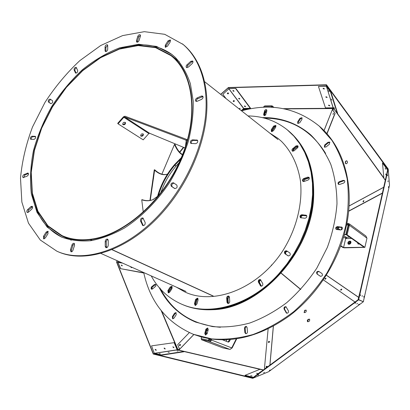 <?xml version="1.0" encoding="UTF-8"?>
<svg xmlns="http://www.w3.org/2000/svg" width="410" height="410" viewBox="0 0 410 410"><rect width="100%" height="100%" fill="white"/><g stroke="black" fill="none" stroke-linecap="round" stroke-linejoin="round"><path stroke-width="0.61" d="M341.304 227.504L340.689 227.248M340.869 229.984L341.658 228.621L341.028 227.284L342.253 227.432M340.746 245.662L343.565 247.568L364.085 247.281L345.937 234.469L348.208 224.782L348.592 225.131L346.342 234.756L344.272 234.546M340.9 227.401L339.654 227.278C338.229 227.478 337.625 228.283 337.835 229.697M336.472 229.533C335.964 228.144 336.472 227.294 337.989 226.991L338.66 227.058C337.445 227.668 337.082 228.539 337.568 229.672M340.72 229.979L336.169 229.385C335.313 227.996 335.739 227.068 337.445 226.607L342.012 227.201C342.868 228.601 342.437 229.528 340.72 229.979M338.66 227.058L341.028 227.284M347.588 224.567L348.331 224.434L349.135 225.141M345.937 234.469L344.338 234.31C335.616 266.085 315.177 296.363 289.501 315.761C262.313 335.144 235.478 342.775 208.987 338.65L201.597 337.03L193.279 334.278C166.67 322.716 150.147 302.139 143.71 272.547M241.551 110.838C270.754 102.807 296.65 107.897 319.236 126.106L331.931 140.353C338.967 151.654 344.046 164.487 347.157 178.847C349.002 193.874 348.541 209.52 345.773 225.777C341.663 242.069 335.395 257.803 326.965 272.973C317.437 287.477 306.408 300.335 293.888 311.533C280.768 321.532 267.125 329.199 252.955 334.534C238.789 338.445 225.07 339.9 211.796 338.911L193.279 334.278M159.321 287.738C167.28 303.697 179.395 315.152 195.672 322.101L212.365 326.57C224.347 327.636 236.749 326.483 249.567 323.101C262.395 318.421 274.756 311.626 286.662 302.718C298.039 292.714 308.084 281.198 316.792 268.176L327.334 247.43C332.623 232.916 335.836 218.402 336.979 203.893C336.902 189.697 334.832 176.49 330.767 164.272C325.663 152.853 319.021 143.09 310.847 134.987L309.565 133.875C295.851 122.682 280.081 117.265 262.251 117.614M208.224 329.65L207.106 333.807L205.405 334.97L204.78 333.315L205.897 329.168L207.609 328.01L208.224 329.65M247.466 331.828C247.338 333.186 246.707 333.781 245.58 333.612L244.862 332.51L244.519 328.277C244.652 326.919 245.282 326.329 246.41 326.503L247.117 327.59L247.466 331.828M288.404 310.806C288.702 312.492 288.076 313.276 286.518 313.158L284.079 309.084C283.792 307.397 284.422 306.618 285.97 306.747L288.404 310.806M172.323 316.653L174.532 313.219L175.931 312.604L176.244 314.685L174.03 318.129L172.641 318.744L172.323 316.653L172.974 316.915L175.183 313.486L176.228 312.809M343.185 180.364L344.395 180.528C345.092 181.517 344.825 182.373 343.595 183.091L339.603 184.464L338.419 184.305C337.712 183.321 337.973 182.47 339.203 181.743L343.185 180.364L343.713 180.789L344.62 180.784M328.005 142.239L329.696 142.096L329.379 144.233L326.042 146.964L324.366 147.108L324.674 144.966L328.005 142.239L328.528 142.69L329.917 142.373M320.271 276.217L317.038 274.039C316.151 272.225 316.71 271.328 318.713 271.343L322.004 273.537C322.906 275.356 322.347 276.263 320.328 276.253L320.389 276.284M152.494 288.947L151.49 289.163L151.121 288.84L151.305 287.108L154.432 284.478L155.59 284.345L155.984 285.319L155.631 286.313L152.494 288.947M263.604 114.446L264.737 110.433L265.47 109.701L266.346 109.572L266.884 110.797L265.639 114.995L264.148 115.681L263.604 114.446L264.153 114.892L265.127 111.259L266.843 110.008M301.955 119.32L299.71 122.815L297.752 123.41L297.696 121.79L299.935 118.305L301.909 117.711L301.955 119.32M337.732 229.062L338.762 229.79M348.208 224.782L347.542 224.516L347.998 223.45L348.536 223.578L348.331 224.434L347.706 224.372M319.236 126.106L319.764 126.567C343.165 146.636 354.875 184.469 346.604 224.762L344.338 234.31M320.538 276.35L317.601 274.377C316.694 272.732 317.186 271.799 319.082 271.589M286.841 313.255L284.678 309.381C284.335 307.936 284.858 307.121 286.247 306.941M245.918 333.694L245.487 332.776L245.159 328.143L245.708 327.077L246.702 326.688M159.941 287.969C167.849 303.83 179.867 315.249 195.995 322.234M309.832 134.101C297.732 124.24 283.894 118.926 268.324 118.141L264.009 118.044M205.753 335.037L205.43 333.571L206.543 329.43L207.906 328.2M172.999 318.801L172.974 316.915M338.716 184.474L338.593 183.357L339.183 182.476L343.713 180.789M324.674 147.282L325.202 145.412L328.528 142.69M151.849 289.224L152.238 287.087L155.738 284.484M264.194 115.692L264.153 114.892M298.065 123.584L298.229 122.247L300.468 118.767L302.124 117.998M343.544 237.113L345.727 238.359L343.565 247.568L345.666 238.594L351.549 238.435M343.944 235.729L346.148 237.272C345.199 237.4 345.025 237.759 345.635 238.343L345.85 238.4C346.814 238.215 346.916 237.841 346.148 237.272L349.756 237.164M340.618 246.005L342.811 247.486L344.18 247.84L364.874 247.368L366.97 238.164L349.387 225.274L348.577 225.198L349.412 225.146L347.147 234.838L346.342 234.756L348.577 225.198L346.604 224.762M337.963 228.262L340.341 229.943M348.536 223.578L349.453 223.978L349.412 225.146M201.156 338.675L208.654 340.305C209.32 339.085 210.222 338.988 211.355 340.018L210.689 339.869C210.571 340.715 210.038 340.92 209.09 340.484L201.156 338.675L201.597 337.03M272.804 107.333L271.502 106.241L271.23 107.251M271.502 106.241L264.086 106.318L263.497 107.261M208.229 329.614L206.348 330.142M205.697 332.577L206.435 333.766L207.111 333.796M264.317 114.277L264.65 114.933L265.577 115.082M266.731 111.361L264.901 112.114M345.502 238.277L346.091 238.405M349.31 241.193L350.545 241.234C351.339 242.459 350.996 243.458 349.515 244.227L348.29 244.186C347.49 242.961 347.834 241.961 349.31 241.193L350.196 241.618L350.529 242.254L349.797 244.175M359.473 244.022L358.032 243.996L357.556 242.674M366.817 237.99L365.894 236.016L349.453 223.978M208.654 340.305L209.09 340.484C209.607 339.239 210.14 339.034 210.689 339.869M230.358 339.536L229.405 341.422L228.421 342.135L222.553 339.823M264.609 106.308L264.686 105.934L272.102 105.857L271.722 107.276M208.177 329.573L206.594 330.885L206.194 330.726M206.594 330.885L206.245 332.182L206.686 333.832M266.669 111.592L265.08 112.965L264.88 115.066M348.638 244.247C348.213 242.992 348.608 242.069 349.832 241.469M350.806 241.444L349.925 241.464M358.386 244.063L358.155 243.094M364.874 247.368L347.147 234.838M211.611 339.055L211.355 340.018C210.848 341.453 210.038 341.889 208.915 341.33L209.09 340.484L208.552 340.285L208.987 338.65M208.915 341.33L201.418 339.69L201.643 338.865L209.033 340.474L208.813 341.31L229.984 349.438L232.045 347.885L230.625 349.033M229.595 339.593L228.016 341.981M348.628 211.263L382.361 193.238M201.418 339.69L222.896 347.9L230 349.392M179.57 349.356L178.827 350.125L178.083 349.95L161.755 311.308M268.13 328.897L264.465 368.221L265.285 368.539M348.649 211.063L382.407 193.023M349.135 244.237L349.146 243.402L350.412 241.879M189.323 332.618L177.709 344.615L179.565 349.351L193.894 334.514M177.94 350.058L178.329 349.689L178.827 350.125L263.41 369.928M264.465 368.221L265.388 368.462M226.838 339.752L226.089 341.222M273.957 107.41L272.102 105.857M333.648 108.424L333.484 108.881L332.756 108.553L332.52 109.578L332.899 108.619M244.442 110.075L244.334 109.198L248.424 109.168M346.178 163.831L345.707 163.462C345.23 162.063 345.609 161.181 346.834 160.807M326.99 133.814L335.108 113.416L332.874 110.131L333.386 108.834M345.481 163.416C345.015 161.904 345.435 161.027 346.742 160.781C347.931 162.124 347.7 163.134 346.04 163.815L345.481 163.416M363.368 201.858L363.906 200.772M323.331 279.871L354.824 301.919M304.712 310.293L306.127 310.103C306.49 311.779 305.814 312.61 304.097 312.594L304.712 310.293M308.13 319.339L309.565 319.159C309.955 320.866 309.278 321.712 307.52 321.696L307.274 320.589L308.13 319.339M323.346 279.856L354.845 301.904M340.689 289.614L341.725 289.076L340.761 290.162L340.689 289.614M324.961 278.662L325.96 278.134L325.022 279.189L324.961 278.662M330.849 91.84L330.552 91.994L326.339 86.243L326.585 86.049L318.452 86.469L325.463 107.886L333.202 107.815L337.353 113.565L337.64 113.416L330.849 91.84L326.585 86.049L326.263 85.003L387.819 169.094L358.314 299.566L252.586 377.953L153.33 353.733L116.763 262.036L117.911 262.262M362.968 201.725L363.747 200.582L362.968 201.725M341.007 290.244L341.843 289.301M325.268 279.266L326.068 278.369M304.205 312.666L304.917 310.462L306.224 310.206M307.628 321.763L308.34 319.513L309.668 319.262M266.213 367.386L267.156 366.504M268.504 342.452L269.549 341.668M179.365 348.802L178.432 349.776M178.55 349.879L179.431 348.966M180.098 344.38L180.374 344.554C180.508 345.41 180.169 345.697 179.354 345.415L180.098 344.38M154.437 353.569L153.381 353.809M161.258 355.239L183.916 351.765L183.931 351.447L177.166 349.853L174.127 342.652L151.536 345.866L154.385 353.522L161.258 355.239L161.273 354.922L183.931 351.447M263.225 370.066L259.981 369.302L245.083 375.309L245.062 375.662L253.052 377.61M389.485 185.299L363.316 301.781L268.729 371.67L252.703 378.322L153.243 354.04L116.604 262.164L117.05 260.637M266.387 366.289L267.182 366.356C267.269 367.222 266.895 367.524 266.064 367.268L266.387 366.289M268.678 341.407L269.462 341.468C269.519 342.304 269.15 342.591 268.35 342.329L268.678 341.407M286.99 121.647L287.415 121.647L286.99 121.647M324.054 130.631L332.361 109.552L335.108 113.416M242.289 110.633L244.222 108.963L243.653 109.788L244.324 109.634M244.411 109.506L243.653 109.788L243.771 110.244M333.453 113.201L333.007 114.364M332.894 110.08L332.618 109.67M326.862 133.665L334.939 113.37M389.495 185.279L363.347 301.714L358.166 299.423L360.61 289.419M363.352 301.734L358.627 299.812L252.703 378.322M363.255 201.002L363.204 201.879L363.255 201.002L363.849 200.669M340.848 290.213L340.843 289.747L341.812 289.188M325.289 278.523L325.115 279.241L325.289 278.523L326.037 278.246M387.645 169.863L382.504 163.057L382.812 162.893L387.711 169.576M220.657 94.346L228.411 87.53L326.473 84.767L388.198 169.002L387.819 169.094L388.203 169.053L358.663 299.756M363.813 297.194L363.89 296.302L363.813 297.194M362.153 296.471L362.23 295.564L362.153 296.471M385.513 179.288L387.619 169.976M385.405 179.77L385.359 179.262M389.5 185.243L388.198 169.002M340.853 290.218L341.504 289.137M266.116 367.319L266.818 366.314L266.116 367.319M269.298 341.448L268.781 341.545L268.401 342.386L269.298 341.448M179.447 345.497L180.451 344.687M180.169 344.477L179.477 344.718L179.385 345.445L180.169 344.477M118.208 261.155L117.916 262.323L120.463 268.642L143.818 273.045M131.385 267.048L131.723 267.612M151.536 345.866L154.319 353.41M154.385 353.522L154.498 353.266L161.273 354.922M177.269 349.899L154.596 353.317L154.58 353.62M245.083 375.309L253.119 377.267L253.103 377.569M363.332 301.75L358.627 299.812M268.704 371.685L363.296 301.791M270.221 369.999L269.37 370.486L270.221 369.999M264.527 372.357L263.656 372.849L264.527 372.357M258.674 374.781L257.793 375.278L258.674 374.781M355.854 302.79L355.024 303.262L355.854 302.79M357.592 303.492L356.772 303.959L357.592 303.492M359.273 304.179L358.468 304.64L359.273 304.179M243.858 110.223L243.76 109.839M333.13 114.462L333.356 113.155L333.13 114.462M249.659 108.922L244.222 108.963L243.868 108.491M241.275 110.618L243.719 108.496L250.556 108.225L235.863 88.463L229.062 88.668L228.355 87.74L326.355 85.019M329.763 105.677L328.922 105.616M325.935 96.816L327.088 97.401L325.945 96.806M116.604 262.123L117.168 260.688M360.446 295.723L360.523 294.8L360.446 295.723M387.511 175.849L387.588 174.86L387.511 175.849M387.988 181.763L388.07 180.795L387.988 181.763M388.454 187.519L388.536 186.565L388.454 187.519M349.879 244.104L349.566 242.5M382.504 163.057L383.878 178.186L385.313 180.169M387.455 170.012L387.701 169.627M333.243 107.861L326.38 86.29L326.673 86.136M337.353 113.565L330.552 91.994M252.673 377.974L252.657 378.251L252.688 377.969M358.401 299.5L358.576 299.741L358.289 299.674M260.832 371.844L261.354 371.45M253.221 377.487L260.739 371.706M350.058 305.686L358.222 299.633M387.819 169.094L388.121 169.043L387.819 169.094M350.463 243.084L350.068 242.028M131.738 267.607L131.359 267.028M131.138 266.93L130.764 266.941M120.463 268.642L143.766 272.814M117.906 262.215L120.591 268.453M122.6 263.117L117.957 262.431M130.78 267.089L131.574 267.648M177.146 349.802L154.498 353.266M178.022 351.057L176.992 350.888L178.022 351.057M169.238 352.39L168.197 352.226L169.238 352.39M160.279 353.753L159.239 353.589L160.279 353.753M257.88 373.505L256.542 373.315L257.88 373.505M252.012 375.914L250.664 375.719L252.012 375.914M220.764 94.428L228.437 87.699M222.814 94.336L229.062 88.668L222.814 94.336L226.053 98.605M234.33 100.968L234.125 101.321L233.172 101.219M239.973 108.286L239.501 109.101M328.625 105.155L329.763 105.729M326.339 86.243L318.452 86.469M333.104 107.799L326.36 86.018M329.712 105.539L328.758 105.093M327.052 97.231L326.104 96.745M235.863 88.463L229.185 88.647M250.433 108.44L235.735 88.678M239.963 108.276L239.758 108.809L239.189 108.973M234.284 100.727L234.074 101.188L233.162 101.157M227.36 93.541L228.36 93.593L228.513 93.075L228.308 93.465L227.35 93.367M121.242 265.229L122.072 265.834M155.159 349.627L156.066 350.309M164.113 348.3L164.994 348.992M172.897 346.998L173.758 347.695M118.331 261.206L117.931 262.077M324.33 88.76L323.398 88.232M233.987 90.994L233.172 90.497M239.778 98.743L238.984 98.262M245.493 106.39L244.714 105.923M386.333 174.962L385.62 173.983L386.276 175.213M385.108 168.003L385.846 169.274L385.108 168.003M331.265 99.153L331.885 100.189L331.265 99.153M333.914 107.512L334.529 108.542L333.914 107.512M328.564 90.625L329.184 91.671L328.564 90.625M121.949 262.825L118.049 262.139M130.831 266.792L131.359 267.617L131.851 267.248M121.837 265.803L122.329 265.695L121.273 265.029L121.837 265.803M164.922 348.997L165.235 348.854L164.164 348.044L164.922 348.997M173.702 347.7L174.004 347.562L172.948 346.752L173.702 347.7M155.974 350.319L156.297 350.171L155.211 349.356L155.974 350.319M257.413 373.546L257.126 373.525M239.363 109.106L240.05 108.389M233.177 101.249L234.32 100.783M243.637 108.563L228.862 88.806M328.507 105.426L329.727 105.867L328.507 105.426M325.822 97.098L327.047 97.544L325.822 97.098M323.08 88.601L324.315 89.052L323.08 88.601M243.781 108.491L228.995 88.857M238.753 98.718L239.783 99.046L238.728 98.379L238.753 98.718M244.473 106.369L245.503 106.692L244.447 106.036L244.473 106.369M232.952 90.964L233.982 91.292L232.926 90.61L232.952 90.964M228.36 93.593L227.35 93.357M122.231 265.788L122.17 265.531L122.19 265.808M122.17 265.531L121.237 265.132M155.159 349.494L155.933 349.648L155.164 349.458M164.118 348.157L164.564 348.141L164.118 348.141M323.193 88.309L324.151 88.99L323.249 88.273M238.815 98.333L239.819 98.907M244.883 106.441L244.55 105.954L245.539 106.554M165.127 348.951L164.564 348.141M173.896 347.654L172.902 346.85M156.189 350.268L155.933 349.648M239.527 109.239L240.091 108.471L238.902 108.747M233.218 101.362L233.997 101.583L234.361 100.865L233.592 100.568L233.218 101.362M227.401 93.654L228.185 93.88L228.554 93.157L227.781 92.844L227.401 93.654M233.013 90.538L234.023 91.153M213.323 296.061L112.012 249.577M107.225 247.379L106.164 246.892M92.214 240.491L90.415 239.671C123.512 235.776 162.929 201.715 181.174 158.772C199.567 115.84 193.802 72.662 171.129 55.258L155.867 47.334L138.288 45.233L119.52 48.744L100.629 57.374L82.579 70.464L66.215 87.217L52.285 106.774L41.43 128.186L34.173 150.455L30.96 172.523L32.082 193.259L37.679 211.514L47.698 226.11L61.797 235.955C70.161 239.691 79.612 240.942 90.159 239.701L90.226 239.302C79.704 240.547 70.269 239.296 61.93 235.565L47.893 225.756L37.92 211.217L32.344 193.038L31.232 172.379L34.435 150.403L41.661 128.217L52.475 106.887L66.353 87.412L82.651 70.715L100.629 57.682L119.448 49.082L138.139 45.587L155.646 47.668L170.847 55.555C193.438 72.888 199.193 115.892 180.882 158.66C162.714 201.438 123.456 235.376 90.482 239.271L90.415 239.671M213.082 296.076L111.843 249.644M107.102 247.471L106.175 247.045M91.968 240.532L90.159 239.701M271.451 264.983L271.728 265.208M281.26 273.147L300.776 289.393M325.622 153.386C310.929 130.078 290.49 118.326 264.306 118.121M160.72 289.322C173.051 312.425 192.946 325.074 220.411 327.272M300.679 289.501L281.157 273.255M271.625 265.321L271.353 265.091M300.72 289.46L281.198 273.214M185.443 146.616L186.171 140.768L185.848 140.092L124.584 116.968L123.83 117.27L118.054 123.835L117.701 123.369L123.471 116.809L124.983 116.204L186.273 139.267L186.919 140.615L187.826 138.641M184.992 147.954L149.573 133.255L148.83 133.537L143.208 139.846L118.054 123.835M141.009 136.181L140.784 135.971C140.748 134.157 141.583 133.522 143.295 134.065C143.474 135.648 142.716 136.351 141.009 136.181M123.072 124.707L122.821 124.471C122.78 122.58 123.646 121.939 125.419 122.544C125.614 124.184 124.835 124.901 123.072 124.707M143.059 133.85C142.941 135.351 142.142 135.971 140.656 135.725M125.188 122.323C125.086 123.881 124.261 124.522 122.713 124.24L122.698 124.23M160.73 193.054C164.61 181.625 170.714 171.539 179.037 162.801M157.271 197.394C160.464 185.366 166.152 174.511 174.352 164.84L176.034 166.101M180.697 159.085L174.834 165.189L176.121 165.999M174.747 165.291C166.937 174.496 161.427 184.813 158.209 196.252M174.834 165.189L174.44 164.738L181.276 157.722M174.352 164.84L174.752 165.092M161.894 174.173L174.496 144.422C176.818 149.84 179.472 153.304 182.465 154.816M174.496 144.422L174.962 144.392C177.156 149.537 179.693 152.92 182.573 154.539M179.575 152.074L183.449 147.313M179.79 152.305L183.772 147.451M149.932 200.459L154.257 169.858C158.578 173.876 162.719 175.383 166.68 174.378L167.485 174.091L166.68 174.378M150.255 200.408L154.616 170.206M154.257 169.858L154.667 169.766C158.957 173.753 163.088 175.249 167.049 174.245M143.269 212.175L141.742 199.793C145.647 201.11 149.317 201.09 152.756 199.742L157.553 196.344M141.742 199.793L142.075 199.67C145.945 200.972 149.588 200.956 153.007 199.614L153.714 199.306M56.928 251.238L57.882 251.643C86.238 264.563 131.062 249.306 164.272 210.484C187.462 183.675 203.242 148.056 206.384 116.358C209.413 84.644 200.121 58.41 183.214 44.511L164.738 34.312L144.34 31.667L122.585 35.608L100.727 45.515L79.888 60.577C66.789 72.831 55.16 86.761 44.997 102.362L32.503 127.008C26.076 144.146 22.078 161.181 20.5 178.109L21.863 202.068L28.469 223.168L40.277 240.009L56.928 251.238C85.28 264.158 130.134 248.865 163.375 209.987C186.591 183.142 202.397 147.477 205.559 115.748C208.598 84.004 199.316 57.754 182.409 43.855M61.91 237.241C45.694 229.123 35.808 214.784 32.252 194.222M120.453 48.447C140.317 42.061 157.609 44.162 172.323 54.755M32.492 206.681L28.556 210.038L27.824 212.529M50.876 99.584C49.282 100.112 48.754 101.096 49.287 102.531L50.942 103.663M28.413 173.476L24.866 175.024L23.642 177.658M35.639 136.75L32.887 136.689C31.672 137.068 31.114 137.945 31.206 139.328M76.506 67.819C75.281 68.347 74.753 69.228 74.912 70.469L76.091 73.149M170.56 40.395L168.828 41.518L166.106 45.787L165.763 47.345M107.671 45.264L105.877 47.488L105.913 51.588M140.492 35.286L138.631 36.992L137.196 42.209M143.29 218.33C141.773 218.776 141.153 219.821 141.424 221.461L143.3 225.664M48.257 231.609L47.119 232.516L44.434 236.734L44.167 238.871M107.979 239.486L106.872 240.106L106.205 241.428L106.415 247.727M74.507 243.668L72.949 245.288L71.391 250.228L71.489 251.827M192.951 61.428L191.572 61.987L187.749 65.462L186.939 67.712M174.035 183.178C171.903 183.67 171.277 184.854 172.159 186.745L174.921 188.636M203.001 96.534L197.353 98.871L196.416 100.107L196.369 101.444M197.687 140.522L193.31 140.415C191.654 140.861 190.983 141.906 191.296 143.551M175.337 57.42C181.83 64.508 186.842 73.272 190.378 83.707L193.238 101.173C193.479 113.944 191.849 127.325 188.354 141.312C183.798 155.359 177.607 168.987 169.781 182.189C157.061 201.315 141.209 217.238 124.235 228.155C112.832 234.474 101.639 238.661 90.661 240.721C80.027 241.536 70.284 240.306 61.433 237.036L47.155 227.094L37.013 212.339L31.344 193.884C29.766 180.154 30.468 165.727 33.456 150.608C37.658 135.438 43.762 120.724 51.762 106.456C60.685 92.752 70.894 80.519 82.379 69.751C94.387 60.091 106.836 52.777 119.73 47.801L138.708 44.265L156.487 46.397L171.918 54.433L175.337 57.42M30.909 206.625L27.624 209.607C26.64 210.817 26.522 211.78 27.265 212.498L28.459 212.154L31.754 209.167C32.739 207.962 32.856 206.999 32.113 206.281L30.909 206.625L31.842 207.055M50.23 99.148L50.21 99.133C48.544 99.394 47.944 100.353 48.421 102.003L50.727 103.581C52.403 103.315 53.003 102.356 52.516 100.696L50.23 99.148M23.954 174.568C22.642 175.623 22.355 176.643 23.083 177.627L27.178 176.115C28.495 175.065 28.787 174.04 28.059 173.051L23.954 174.568L24.866 175.024M32 136.197C30.437 136.925 29.986 137.939 30.637 139.241L33.948 139.4C35.516 138.672 35.972 137.657 35.316 136.345L32 136.197L32.887 136.689M77.69 70.489L76.188 67.353C74.779 67.332 74.072 68.183 74.067 69.9L75.563 73.052C76.983 73.067 77.69 72.216 77.69 70.489M170.212 41.938L170.268 39.929L168.018 40.867L165.297 45.146L165.245 47.165L167.48 46.227L170.212 41.938M107.697 45.525L107.384 44.787C106.216 44.562 105.437 45.264 105.052 46.889L105.057 50.712L105.375 51.465C106.549 51.68 107.328 50.978 107.707 49.354L107.697 45.525M140.425 36.136L140.205 34.809C139.262 34.466 138.467 34.983 137.816 36.357L136.443 40.708L136.673 42.056C137.611 42.394 138.406 41.876 139.057 40.503L140.425 36.136M140.517 220.99L142.782 225.546C144.54 225.592 145.335 224.583 145.166 222.507L142.895 217.971C141.148 217.915 140.353 218.919 140.517 220.99L141.424 221.461M43.486 236.319L43.614 238.835L45.284 237.969L47.985 233.736L47.862 231.23L46.171 232.096L43.486 236.319L44.434 236.734M105.226 246.384L105.888 247.645C107.164 247.804 107.948 247.025 108.235 245.303L108.225 240.378L107.574 239.138C106.303 238.968 105.513 239.747 105.221 241.464L105.226 246.384L106.164 246.815M70.438 249.818L70.945 251.771L71.955 251.648L72.734 250.858L74.594 245.241L74.102 243.304L73.082 243.422L72.083 244.642L70.438 249.818L71.391 250.228M188.292 67.153L192.474 63.299L193.013 61.992L192.649 60.977L190.768 61.336L186.596 65.185L186.089 66.282L186.309 67.399L188.292 67.153M174.578 188.482L174.634 188.518C176.915 188.354 177.627 187.196 176.782 185.043L173.425 182.768C171.165 182.927 170.447 184.075 171.277 186.222L174.696 188.554M201.582 99.358C203.073 98.328 203.437 97.242 202.678 96.104L201.366 96.048L196.954 98C195.467 99.041 195.109 100.122 195.872 101.255L197.159 101.306L201.582 99.358M195.652 143.669C197.651 142.941 198.214 141.757 197.338 140.128L192.464 139.836C190.476 140.579 189.917 141.757 190.799 143.377L195.652 143.669M279.497 274.08L287.569 264.296L294.723 253.693L300.827 242.459L305.788 230.774L309.524 218.843L311.989 206.86L313.158 195.027L313.025 183.531L311.62 172.548L308.991 162.237L305.204 152.745L300.345 144.197L294.513 136.684L287.82 130.288C305.675 145.319 314.08 167.582 313.045 197.072L313.619 197.492C311.702 252.596 259.248 309.207 212.472 309.709C201.822 310.226 192.029 308.587 183.08 304.789L182.409 304.502C210.274 317.012 251.094 305.757 279.497 274.08M185.407 292.222L176.935 287.389L185.407 292.222M270.118 133.383L278.334 138.647L270.118 133.383M275.909 125.706L274.193 126.541L271.881 130.134L271.712 131.636L271.881 130.134L274.193 126.541L275.909 125.706M261.467 286.211L259.622 282.715L258.992 282.393L260.847 285.913L258.992 282.393C258.659 280.865 259.222 279.999 260.683 279.799C259.222 279.999 258.659 280.865 258.992 282.393L258.361 282.065L260.729 286.103C262.359 286.231 263.041 285.396 262.759 283.602L260.396 279.584C258.766 279.446 258.09 280.271 258.361 282.065M169.012 292.75L169.253 291.161L168.582 290.864L168.571 292.848L168.582 290.864L170.862 287.313L168.582 290.864L167.905 290.572L168.202 292.776L169.74 292.099L172.031 288.537L171.744 286.344L170.191 287.015L167.905 290.572M172.051 286.564L170.862 287.313L172.051 286.564M228.447 303.441L228.293 302.862L227.642 302.565L228.037 303.477L227.642 302.565L227.33 298.321L227.642 302.565L226.986 302.262L227.683 303.385C228.888 303.579 229.574 302.944 229.738 301.473L229.426 297.219L228.744 296.117C227.54 295.912 226.853 296.548 226.679 298.019L226.986 302.262M229.041 296.327L227.816 296.891L227.33 298.321L227.816 296.891L229.041 296.327M195.852 305.337L195.796 304.194L195.124 303.902L195.426 305.409L195.124 303.902L196.282 299.684L195.124 303.902L194.458 303.61L195.063 305.332L196.933 304.071L198.091 299.838L197.497 298.137L195.616 299.392L194.458 303.61M197.804 298.347L196.282 299.684L197.804 298.347M297.962 146.011L296.563 146.365L293.201 149.153L292.637 151.218L293.201 149.153L296.563 146.365L297.962 146.011M287.031 251.074C285.063 251.33 284.535 252.314 285.452 254.031L288.281 255.937L285.452 254.031C284.535 252.314 285.063 251.33 287.031 251.074M309.14 177.545L303.892 179.19L303.082 180.292L303.221 181.492L303.082 180.292L303.892 179.19L309.14 177.545M306.583 215.527L302.416 215.132C300.832 215.475 300.294 216.383 300.807 217.853C300.294 216.383 300.832 215.475 302.416 215.132L306.583 215.527M151.239 275.909C158.239 288.891 168.402 298.326 181.732 304.215C209.602 316.725 250.448 305.455 278.882 273.742L286.964 263.943L294.119 253.329L300.233 242.079L305.199 230.384L308.945 218.443L311.415 206.45L312.584 194.607L312.456 183.096L311.052 172.108L308.422 161.791L304.64 152.289L299.782 143.736L293.949 136.217L287.251 129.826C275.848 120.75 262.774 116.122 248.029 115.948M269.539 132.927L278.047 138.416L281.409 141.317C291.249 151.198 297.926 164.871 300.458 181.082C302.826 203.186 296.666 228.426 283.238 250.105C258.838 288.399 214.327 305.716 185.074 292.074L176.264 287.087M275.735 127.197L275.669 125.414L273.619 126.08L271.307 129.673L271.379 131.466L273.419 130.8L275.735 127.197M294.016 150.859L297.814 147.595L298.111 146.462L297.727 145.729L295.994 145.909L292.212 149.173L291.91 150.127L292.309 151.049L294.016 150.859M288.01 255.804L288.066 255.84C290.152 255.819 290.746 254.856 289.849 252.955L286.631 250.807C284.555 250.817 283.961 251.776 284.842 253.672L288.122 255.871M308.059 180.051C309.376 179.247 309.652 178.324 308.894 177.279L307.684 177.14L303.718 178.555C302.401 179.365 302.129 180.287 302.893 181.328L304.082 181.461L308.059 180.051M304.963 218.253C306.762 217.736 307.218 216.746 306.326 215.276L301.827 214.732C300.038 215.255 299.587 216.244 300.484 217.7L304.963 218.253M287.251 129.826L288.384 130.754C306.234 145.781 314.644 168.028 313.619 197.492L313.045 197.072C311.113 252.222 258.608 308.904 211.811 309.417C201.156 309.939 191.357 308.305 182.409 304.502L181.732 304.215M303.625 181.548L304.861 179.416L309.304 177.919M293.068 151.264L293.77 149.604L298.101 146.411M272.163 131.661L272.455 130.59L274.761 127.003L276.027 126.142M211.811 309.417L212.472 309.709L211.811 309.417M195.796 304.194L196.949 299.982L198.045 298.711M169.253 291.161L172.277 286.954M228.293 302.862L227.986 298.623L229.282 296.666M301.207 217.91C301.042 216.526 301.637 215.732 303 215.532L306.767 215.865M259.622 282.715C259.258 281.455 259.689 280.594 260.914 280.127M288.404 255.973L286.057 254.395C285.135 252.765 285.621 251.771 287.523 251.402M337.445 226.607L337.989 226.991M341.428 226.986L341.966 227.371M349.146 225.023L348.331 224.434M204.78 333.315L205.43 333.571M205.897 329.168L206.543 329.43M244.862 332.51L245.487 332.776M244.519 328.277L245.144 328.548M285.99 312.64L286.59 312.933M284.079 309.084L284.678 309.381M174.532 313.219L175.183 313.486M339.203 181.743L339.731 182.163M324.674 144.966L325.202 145.412M317.038 274.039L317.601 274.377M151.587 286.805L152.238 287.087M154.432 284.478L155.083 284.76M264.578 110.813L265.127 111.259M297.696 121.79L298.229 122.247M299.935 118.305L300.468 118.767M264.178 106.313L263.927 107.246M211.355 340.018L231.727 347.911L236.262 338.875M206.245 332.182L205.846 332.023M264.778 114.098L264.44 113.826M265.08 112.965L264.747 112.688M350.227 241.167L350.786 241.418M229.405 341.422L228.739 341.279M326.391 275.166L358.678 297.332M326.35 275.228L358.658 297.414M193.838 334.493L179.554 349.284M259.945 369.318L183.926 351.503M264.783 105.929L264.681 106.308M324.013 130.59L332.361 109.552M284.581 108.901L333.617 108.542L385.292 180.262M349.048 205.958L383.719 187.232M273.388 326.186L269.949 365.079M337.42 113.529L383.857 177.95M349.043 206.03L383.698 187.314M152.351 289.05L151.777 287.692M177.837 350.032L161.186 310.601M152.136 289.158L151.654 288.03M273.321 326.222L269.882 365.131M283.402 108.665L333.55 108.286M242.843 110.485L243.653 109.788M124.584 116.968L149.573 133.255M123.83 117.27L148.83 133.537M153.171 178.447L153.555 178.406M28.556 210.038L27.624 209.607M49.287 102.531L48.421 102.003M28.234 173.538L27.326 173.076M35.552 136.566L35.009 136.263M74.912 70.469L74.067 69.9M75.937 73.159L75.322 72.749M168.828 41.518L168.018 40.867M166.106 45.787L165.297 45.146M105.877 47.488L105.052 46.889M105.882 51.311L105.057 50.712M138.631 36.992L137.816 36.357M137.258 41.338L136.443 40.708M143.182 225.444L142.27 224.977M47.119 232.516L46.171 232.096M106.154 241.9L105.221 241.464M72.949 245.288L72.001 244.867M191.572 61.987L190.768 61.336M187.749 65.462L186.934 64.816M172.159 186.745L171.277 186.222M202.186 96.673L201.366 96.048M197.774 98.62L196.954 98M197.569 140.517L196.723 139.933M193.31 140.415L192.464 139.836M274.761 127.003L273.619 126.08M272.455 130.59L271.307 129.673M261.442 286.216L260.217 285.585M171.534 287.61L170.191 287.015M227.986 298.623L226.679 298.019M196.949 299.982L195.616 299.392M297.132 146.821L295.994 145.909M293.77 149.604L292.627 148.702M286.057 254.395L284.842 253.672M308.822 178.012L307.684 177.14M304.861 179.416L303.718 178.555M306.716 215.742L305.752 215.076M303 215.532L301.827 214.732M346.88 223.347L347.998 223.45M232.111 348.008L236.729 338.809M277.929 139.543L204.651 81.713M179.283 61.695L171.129 55.258M186.017 291.448L100.783 253.37M71.278 240.188L61.797 235.955M186.468 139.369L187.078 139.784"/></g></svg>

